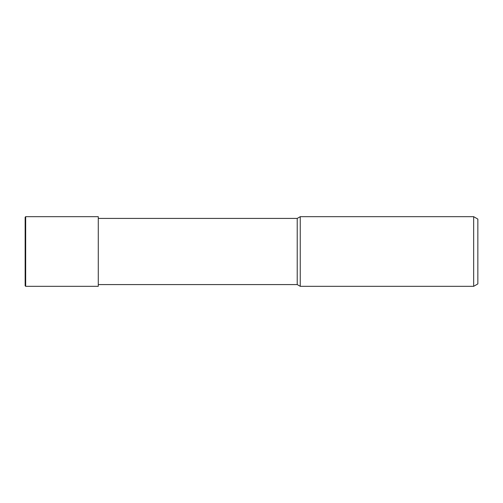 <?xml version="1.0" encoding="UTF-8"?>
<svg xmlns="http://www.w3.org/2000/svg" width="503" height="503" viewBox="0 0 503 503"><rect width="100%" height="100%" fill="white"/><g stroke="black" fill="none" stroke-linecap="round" stroke-linejoin="round"><path stroke-width="0.75" d="M473.669 286.32L473.669 216.68L477.85 219.088L477.85 283.912L473.669 286.32L300.253 286.32L297.223 284.585L98.28 284.585M297.223 284.585L297.223 218.415L300.253 216.68L473.669 216.68M98.28 218.415L297.223 218.415M300.253 286.32L300.253 216.68L300.253 286.32M25.672 286.32L25.15 285.798L25.15 217.202L25.672 216.68L98.28 216.68L98.28 286.32L25.672 286.32L25.672 216.68"/></g></svg>
